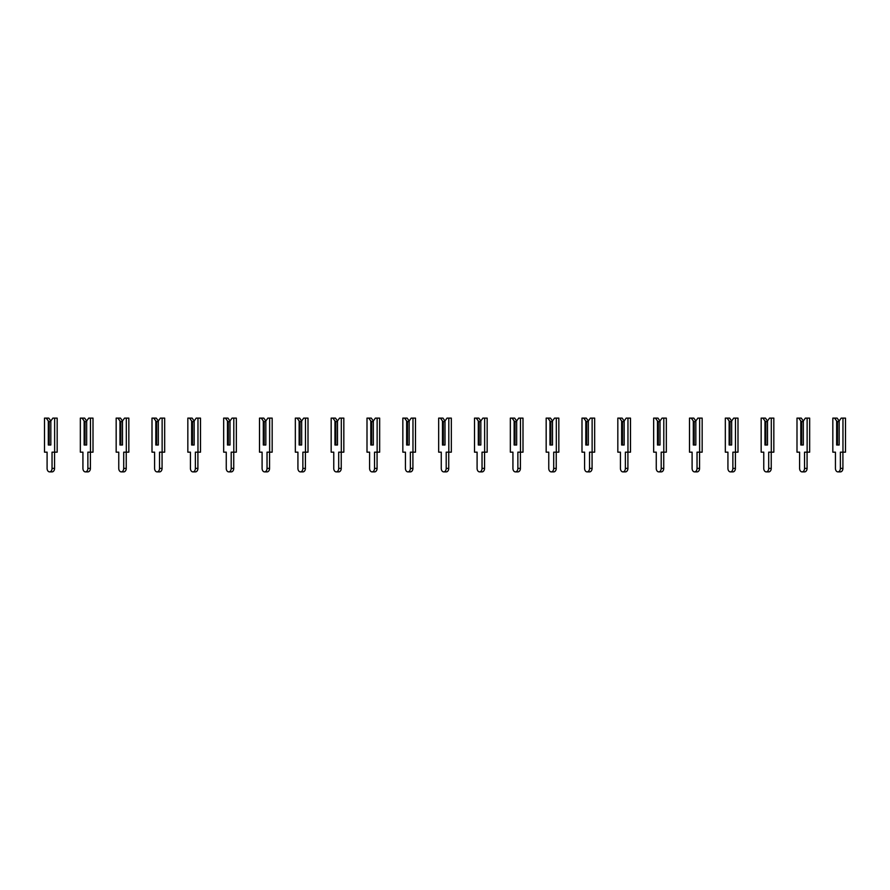 <?xml version="1.0" encoding="UTF-8"?>
<svg xmlns="http://www.w3.org/2000/svg" width="890" height="890" viewBox="0 0 890 890"><rect width="100%" height="100%" fill="white"/><g stroke="black" fill="none" stroke-linecap="round" stroke-linejoin="round"><path stroke-width="1.33" d="M50.83 420.992L52.866 418.122L54.635 418.122L54.635 452.165L52.043 452.165L52.043 468.385A3.493 2.47 90 0 1 49.573 471.878A3.493 2.47 90 0 1 47.092 468.385L47.092 452.165L44.5 452.165L44.5 418.122L48.805 418.122L50.83 420.992L50.83 445L49.184 445L49.184 421.615L48.305 420.992L48.305 445L50.83 445L50.83 421.615L49.184 421.615M46.269 418.122L48.305 420.992M54.635 418.122L57.171 418.122L57.171 452.165L54.635 452.165M54.568 452.165L54.568 468.385A3.493 2.47 90 0 1 52.098 471.878L49.573 471.878M86.664 420.992L88.7 418.122L90.468 418.122L90.468 452.165L87.876 452.165L87.876 468.385A3.493 2.47 90 0 1 85.396 471.878A3.493 2.47 90 0 1 82.926 468.385L82.926 452.165L80.334 452.165L80.334 418.122L84.639 418.122L86.664 420.992L86.664 445L85.017 445L85.017 421.615L84.138 420.992L84.138 445L86.664 445L86.664 421.615L85.017 421.615M82.103 418.122L84.138 420.992M90.468 418.122L93.005 418.122L93.005 452.165L90.468 452.165M90.402 452.165L90.402 468.385A3.493 2.47 90 0 1 87.932 471.878L85.396 471.878M122.497 420.992L124.533 418.122L126.302 418.122L126.302 452.165L123.71 452.165L123.71 468.385A3.493 2.47 90 0 1 121.229 471.878A3.493 2.47 90 0 1 118.759 468.385L118.759 452.165L116.167 452.165L116.167 418.122L120.473 418.122L122.497 420.992L122.497 445L120.851 445L120.851 421.615L119.972 420.992L119.972 445L122.497 445L122.497 421.615L120.851 421.615M117.936 418.122L119.972 420.992M126.302 418.122L128.839 418.122L128.839 452.165L126.302 452.165M126.235 452.165L126.235 468.385A3.493 2.47 90 0 1 123.766 471.878L121.229 471.878M158.331 420.992L160.356 418.122L162.136 418.122L162.136 452.165L159.532 452.165L159.532 468.385A3.493 2.47 90 0 1 157.063 471.878A3.493 2.47 90 0 1 154.593 468.385L154.593 452.165L152.001 452.165L152.001 418.122L156.306 418.122L158.331 420.992L158.331 445L156.685 445L156.685 421.615L155.806 420.992L155.806 445L158.331 445L158.331 421.615L156.685 421.615M153.77 418.122L155.806 420.992M162.136 418.122L164.672 418.122L164.672 452.165L162.136 452.165M162.069 452.165L162.069 468.385A3.493 2.47 90 0 1 159.599 471.878L157.063 471.878M194.165 420.992L196.189 418.122L197.969 418.122L197.969 452.165L195.366 452.165L195.366 468.385A3.493 2.47 90 0 1 192.896 471.878A3.493 2.47 90 0 1 190.427 468.385L190.427 452.165L187.835 452.165L187.835 418.122L192.14 418.122L194.165 420.992L194.165 445L192.518 445L192.518 421.615L191.628 420.992L191.628 445L194.165 445L194.165 421.615L192.518 421.615M189.603 418.122L191.628 420.992M197.969 418.122L200.506 418.122L200.506 452.165L197.969 452.165M197.903 452.165L197.903 468.385A3.493 2.47 90 0 1 195.433 471.878L192.896 471.878M229.998 420.992L232.023 418.122L233.803 418.122L233.803 452.165L231.2 452.165L231.2 468.385A3.493 2.47 90 0 1 228.73 471.878A3.493 2.47 90 0 1 226.26 468.385L226.26 452.165L223.668 452.165L223.668 418.122L227.974 418.122L229.998 420.992L229.998 445L228.352 445L228.352 421.615L227.462 420.992L227.462 445L229.998 445L229.998 421.615L228.352 421.615M225.437 418.122L227.462 420.992M233.803 418.122L236.34 418.122L236.34 452.165L233.803 452.165M233.736 452.165L233.736 468.385A3.493 2.47 90 0 1 231.267 471.878L228.73 471.878M265.832 420.992L267.857 418.122L269.637 418.122L269.637 452.165L267.033 452.165L267.033 468.385A3.493 2.47 90 0 1 264.564 471.878A3.493 2.47 90 0 1 262.094 468.385L262.094 452.165L259.502 452.165L259.502 418.122L263.807 418.122L265.832 420.992L265.832 445L264.185 445L264.185 421.615L263.295 420.992L263.295 445L265.832 445L265.832 421.615L264.185 421.615M261.271 418.122L263.295 420.992M269.637 418.122L272.173 418.122L272.173 452.165L269.637 452.165M269.57 452.165L269.57 468.385A3.493 2.47 90 0 1 267.1 471.878L264.564 471.878M301.666 420.992L303.69 418.122L305.47 418.122L305.47 452.165L302.867 452.165L302.867 468.385A3.493 2.47 90 0 1 300.397 471.878A3.493 2.47 90 0 1 297.928 468.385L297.928 452.165L295.335 452.165L295.335 418.122L299.641 418.122L301.666 420.992L301.666 445L300.019 445L300.019 421.615L299.129 420.992L299.129 445L301.666 445L301.666 421.615L300.019 421.615M297.104 418.122L299.129 420.992M305.47 418.122L308.007 418.122L308.007 452.165L305.47 452.165M305.404 452.165L305.404 468.385A3.493 2.47 90 0 1 302.934 471.878L300.397 471.878M337.499 420.992L339.524 418.122L341.304 418.122L341.304 452.165L338.701 452.165L338.701 468.385A3.493 2.47 90 0 1 336.231 471.878A3.493 2.47 90 0 1 333.761 468.385L333.761 452.165L331.169 452.165L331.169 418.122L335.474 418.122L337.499 420.992L337.499 445L335.853 445L335.853 421.615L334.963 420.992L334.963 445L337.499 445L337.499 421.615L335.853 421.615M332.938 418.122L334.963 420.992M341.304 418.122L343.829 418.122L343.829 452.165L341.304 452.165M341.237 452.165L341.237 468.385A3.493 2.47 90 0 1 338.767 471.878L336.231 471.878M373.333 420.992L375.358 418.122L377.137 418.122L377.137 452.165L374.534 452.165L374.534 468.385A3.493 2.47 90 0 1 372.065 471.878A3.493 2.47 90 0 1 369.595 468.385L369.595 452.165L367.003 452.165L367.003 418.122L371.308 418.122L373.333 420.992L373.333 445L371.686 445L371.686 421.615L370.796 420.992L370.796 445L373.333 445L373.333 421.615L371.686 421.615M368.772 418.122L370.796 420.992M377.137 418.122L379.663 418.122L379.663 452.165L377.137 452.165M377.071 452.165L377.071 468.385A3.493 2.47 90 0 1 374.601 471.878L372.065 471.878M409.166 420.992L411.191 418.122L412.971 418.122L412.971 452.165L410.368 452.165L410.368 468.385A3.493 2.47 90 0 1 407.898 471.878A3.493 2.47 90 0 1 405.428 468.385L405.428 452.165L402.836 452.165L402.836 418.122L407.142 418.122L409.166 420.992L409.166 445L407.52 445L407.52 421.615L406.63 420.992L406.63 445L409.166 445L409.166 421.615L407.52 421.615M404.605 418.122L406.63 420.992M412.971 418.122L415.497 418.122L415.497 452.165L412.971 452.165M412.904 452.165L412.904 468.385A3.493 2.47 90 0 1 410.435 471.878L407.898 471.878M445 420.992L447.025 418.122L448.805 418.122L448.805 452.165L446.202 452.165L446.202 468.385A3.493 2.47 90 0 1 443.732 471.878A3.493 2.47 90 0 1 441.262 468.385L441.262 452.165L438.67 452.165L438.67 418.122L442.975 418.122L445 420.992L445 445L443.353 445L443.353 421.615L442.464 420.992L442.464 445L445 445L445 421.615L443.353 421.615M440.439 418.122L442.464 420.992M448.805 418.122L451.33 418.122L451.33 452.165L448.805 452.165M448.738 452.165L448.738 468.385A3.493 2.47 90 0 1 446.268 471.878L443.732 471.878M480.834 420.992L482.858 418.122L484.638 418.122L484.638 452.165L482.035 452.165L482.035 468.385A3.493 2.47 90 0 1 479.565 471.878A3.493 2.47 90 0 1 477.096 468.385L477.096 452.165L474.503 452.165L474.503 418.122L478.809 418.122L480.834 420.992L480.834 445L479.187 445L479.187 421.615L478.297 420.992L478.297 445L480.834 445L480.834 421.615L479.187 421.615M476.272 418.122L478.297 420.992M484.638 418.122L487.164 418.122L487.164 452.165L484.638 452.165M484.572 452.165L484.572 468.385A3.493 2.47 90 0 1 482.102 471.878L479.565 471.878M516.667 420.992L518.692 418.122L520.472 418.122L520.472 452.165L517.869 452.165L517.869 468.385A3.493 2.47 90 0 1 515.399 471.878A3.493 2.47 90 0 1 512.929 468.385L512.929 452.165L510.337 452.165L510.337 418.122L514.643 418.122L516.667 420.992L516.667 445L515.021 445L515.021 421.615L514.131 420.992L514.131 445L516.667 445L516.667 421.615L515.021 421.615M512.106 418.122L514.131 420.992M520.472 418.122L522.997 418.122L522.997 452.165L520.472 452.165M520.405 452.165L520.405 468.385A3.493 2.47 90 0 1 517.936 471.878L515.399 471.878M552.501 420.992L554.526 418.122L556.306 418.122L556.306 452.165L553.702 452.165L553.702 468.385A3.493 2.47 90 0 1 551.233 471.878A3.493 2.47 90 0 1 548.763 468.385L548.763 452.165L546.171 452.165L546.171 418.122L550.476 418.122L552.501 420.992L552.501 445L550.854 445L550.854 421.615L549.964 420.992L549.964 445L552.501 445L552.501 421.615L550.854 421.615M547.94 418.122L549.964 420.992M556.306 418.122L558.831 418.122L558.831 452.165L556.306 452.165M556.239 452.165L556.239 468.385A3.493 2.47 90 0 1 553.769 471.878L551.233 471.878M588.335 420.992L590.359 418.122L592.128 418.122L592.128 452.165L589.536 452.165L589.536 468.385A3.493 2.47 90 0 1 587.066 471.878A3.493 2.47 90 0 1 584.596 468.385L584.596 452.165L581.993 452.165L581.993 418.122L586.31 418.122L588.335 420.992L588.335 445L586.688 445L586.688 421.615L585.798 420.992L585.798 445L588.335 445L588.335 421.615L586.688 421.615M583.773 418.122L585.798 420.992M592.128 418.122L594.665 418.122L594.665 452.165L592.128 452.165M592.073 452.165L592.073 468.385A3.493 2.47 90 0 1 589.603 471.878L587.066 471.878M624.168 420.992L626.193 418.122L627.962 418.122L627.962 452.165L625.37 452.165L625.37 468.385A3.493 2.47 90 0 1 622.9 471.878A3.493 2.47 90 0 1 620.43 468.385L620.43 452.165L617.827 452.165L617.827 418.122L622.143 418.122L624.168 420.992L624.168 445L622.522 445L622.522 421.615L621.632 420.992L621.632 445L624.168 445L624.168 421.615L622.522 421.615M619.607 418.122L621.632 420.992M627.962 418.122L630.498 418.122L630.498 452.165L627.962 452.165M627.906 452.165L627.906 468.385A3.493 2.47 90 0 1 625.436 471.878L622.9 471.878M660.002 420.992L662.027 418.122L663.795 418.122L663.795 452.165L661.203 452.165L661.203 468.385A3.493 2.47 90 0 1 658.734 471.878A3.493 2.47 90 0 1 656.264 468.385L656.264 452.165L653.66 452.165L653.66 418.122L657.977 418.122L660.002 420.992L660.002 445L658.355 445L658.355 421.615L657.465 420.992L657.465 445L660.002 445L660.002 421.615L658.355 421.615M655.441 418.122L657.465 420.992M663.795 418.122L666.332 418.122L666.332 452.165L663.795 452.165M663.74 452.165L663.74 468.385A3.493 2.47 90 0 1 661.27 471.878L658.734 471.878M695.835 420.992L697.86 418.122L699.629 418.122L699.629 452.165L697.037 452.165L697.037 468.385A3.493 2.47 90 0 1 694.567 471.878A3.493 2.47 90 0 1 692.097 468.385L692.097 452.165L689.494 452.165L689.494 418.122L693.811 418.122L695.835 420.992L695.835 445L694.189 445L694.189 421.615L693.299 420.992L693.299 445L695.835 445L695.835 421.615L694.189 421.615M691.274 418.122L693.299 420.992M699.629 418.122L702.165 418.122L702.165 452.165L699.629 452.165M699.573 452.165L699.573 468.385A3.493 2.47 90 0 1 697.104 471.878L694.567 471.878M731.669 420.992L733.694 418.122L735.463 418.122L735.463 452.165L732.87 452.165L732.87 468.385A3.493 2.47 90 0 1 730.401 471.878A3.493 2.47 90 0 1 727.931 468.385L727.931 452.165L725.328 452.165L725.328 418.122L729.644 418.122L731.669 420.992L731.669 445L730.023 445L730.023 421.615L729.133 420.992L729.133 445L731.669 445L731.669 421.615L730.023 421.615M727.108 418.122L729.133 420.992M735.463 418.122L737.999 418.122L737.999 452.165L735.463 452.165M735.407 452.165L735.407 468.385A3.493 2.47 90 0 1 732.937 471.878L730.401 471.878M767.503 420.992L769.527 418.122L771.296 418.122L771.296 452.165L768.704 452.165L768.704 468.385A3.493 2.47 90 0 1 766.234 471.878A3.493 2.47 90 0 1 763.765 468.385L763.765 452.165L761.161 452.165L761.161 418.122L765.467 418.122L767.503 420.992L767.503 445L765.856 445L765.856 421.615L764.966 420.992L764.966 445L767.503 445L767.503 421.615L765.856 421.615M762.941 418.122L764.966 420.992M771.296 418.122L773.833 418.122L773.833 452.165L771.296 452.165M771.241 452.165L771.241 468.385A3.493 2.47 90 0 1 768.771 471.878L766.234 471.878M803.336 420.992L805.361 418.122L807.13 418.122L807.13 452.165L804.538 452.165L804.538 468.385A3.493 2.47 90 0 1 802.068 471.878A3.493 2.47 90 0 1 799.598 468.385L799.598 452.165L796.995 452.165L796.995 418.122L801.3 418.122L803.336 420.992L803.336 445L801.69 445L801.69 421.615L800.8 420.992L800.8 445L803.336 445L803.336 421.615L801.69 421.615M798.775 418.122L800.8 420.992M807.13 418.122L809.666 418.122L809.666 452.165L807.13 452.165M807.074 452.165L807.074 468.385A3.493 2.47 90 0 1 804.605 471.878L802.068 471.878M839.17 420.992L841.195 418.122L842.964 418.122L842.964 452.165L840.371 452.165L840.371 468.385A3.493 2.47 90 0 1 837.902 471.878A3.493 2.47 90 0 1 835.432 468.385L835.432 452.165L832.829 452.165L832.829 418.122L837.134 418.122L839.17 420.992L839.17 445L837.523 445L837.523 421.615L836.633 420.992L836.633 445L839.17 445L839.17 421.615L837.523 421.615M834.609 418.122L836.633 420.992M842.964 418.122L845.5 418.122L845.5 452.165L842.964 452.165M842.908 452.165L842.908 468.385A3.493 2.47 90 0 1 840.427 471.878L837.902 471.878M54.568 468.385L52.043 468.385M90.402 468.385L87.876 468.385M126.235 468.385L123.71 468.385M162.069 468.385L159.532 468.385M197.903 468.385L195.366 468.385M233.736 468.385L231.2 468.385M269.57 468.385L267.033 468.385M305.404 468.385L302.867 468.385M341.237 468.385L338.701 468.385M377.071 468.385L374.534 468.385M412.904 468.385L410.368 468.385M448.738 468.385L446.202 468.385M484.572 468.385L482.035 468.385M520.405 468.385L517.869 468.385M556.239 468.385L553.702 468.385M592.073 468.385L589.536 468.385M627.906 468.385L625.37 468.385M663.74 468.385L661.203 468.385M699.573 468.385L697.037 468.385M735.407 468.385L732.87 468.385M771.241 468.385L768.704 468.385M807.074 468.385L804.538 468.385M842.908 468.385L840.371 468.385"/></g></svg>
